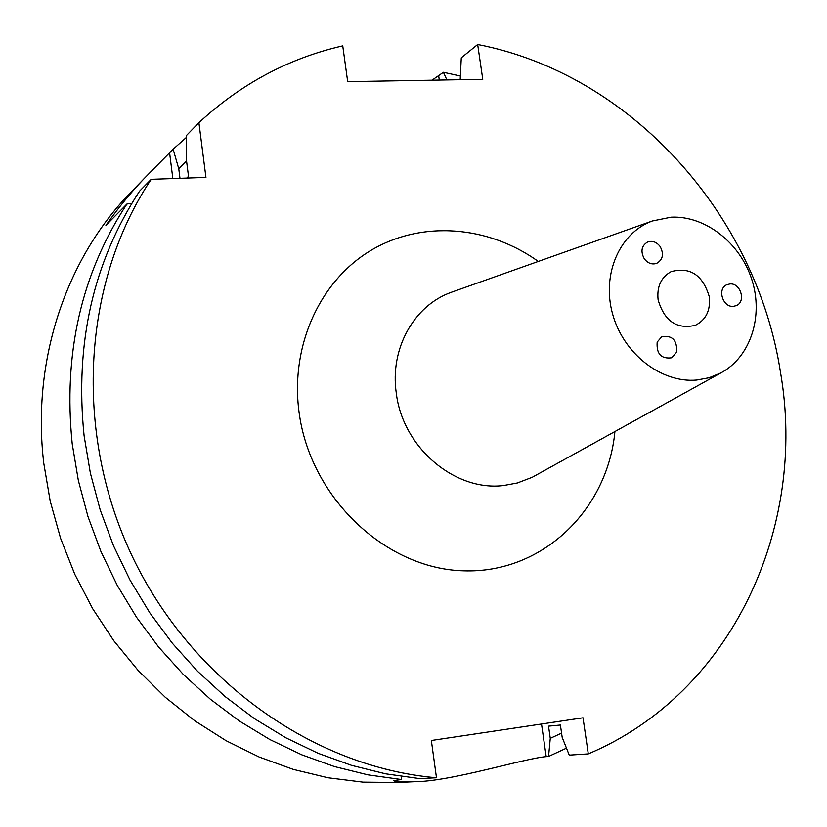 <?xml version="1.0" encoding="UTF-8"?>
<svg xmlns="http://www.w3.org/2000/svg" width="827" height="827" viewBox="0 0 827 827"><rect width="100%" height="100%" fill="white"/><g stroke="black" fill="none" stroke-linecap="round" stroke-linejoin="round"><path stroke-width="1.24" d="M676.579 352.219C677.354 340.342 672.434 335.142 661.827 336.641L657.165 342.099C656.338 353.904 661.197 359.135 671.762 357.791L676.579 352.219M644.295 258.789C647.82 263.296 651.934 264.826 656.669 263.379C662.923 259.657 664.081 254.034 660.132 246.529C656.576 241.97 652.4 240.45 647.624 241.991C641.483 245.753 640.377 251.356 644.295 258.789M729.859 283.961L726.757 284.757C716.957 288.778 722.777 307.644 733.425 306.341L736.34 305.618C746.285 301.721 740.589 282.71 729.859 283.961M658.116 299.87C656.731 286.649 661.073 277.241 671.142 271.628C690.028 266.614 702.723 274.926 709.246 296.583C710.703 310.28 706.062 319.863 695.331 325.321C676.775 329.591 664.37 321.103 658.116 299.87M671.142 217.181C705.224 215.516 740.175 242.869 751.846 279.65C763.734 316.359 750.513 357.161 720.772 372.977L709.121 377.743L696.623 380.048C661.321 383.211 623.372 353.729 612.59 313.991C601.467 274.316 619.65 232.821 652.307 220.995L671.142 217.181M446.9 79.94L443.427 72.29L432.025 80.198M460.174 79.712L461.28 57.807L477.675 44.503C630.867 74.161 756.302 214.348 780.502 372.398C807.441 527.337 731.978 693.326 588.297 753.893L569.255 755.123L562.184 737.364L560.396 725.031L548.518 726.158L550.275 738.346L548.549 756.478L546.202 756.633C523.264 758.586 450.364 781.722 414.079 781.732C401.488 782.053 394.717 781.701 393.745 780.657L401.343 779.52L367.839 774.837L334.532 766.588L301.772 754.813L269.922 739.576L239.334 720.999L210.378 699.239L183.377 674.522L158.65 647.086L136.507 617.221L117.196 585.268L100.946 551.568L87.951 516.503L78.348 480.487L72.228 443.913C63.048 353.739 81.263 273.768 126.903 204.031L131.834 203.328M443.427 72.29L459.967 75.939M414.079 781.732L397.704 782.497L362.95 782.135L327.988 777.762L293.244 769.379L259.161 757.015L226.174 740.754L194.748 720.772L165.276 697.275L138.202 670.521L113.868 640.863L92.645 608.662L74.812 574.351L60.609 538.377L50.23 501.214L43.79 463.378C31.426 360.5 66.212 258.065 131.524 191.585L149.573 173.019C134.119 188.515 119.564 205.964 105.918 225.357L126.903 204.031M566.474 748.146L548.549 756.478M151.196 179.325C82.586 281.997 72.952 432.139 132.465 556.798C192.06 681.417 314.332 767.373 436.48 777.762L419.64 778.6L385.547 773.814L351.64 765.388L318.281 753.366L285.832 737.798L254.664 718.818L225.14 696.592L197.601 671.338L172.388 643.303L149.78 612.797L130.066 580.151L113.475 545.727L100.201 509.908L90.37 473.127L84.106 435.788C74.657 343.722 93.141 262.18 139.546 191.171L151.196 179.325L205.944 177.402L198.904 122.685L186.551 135.401L186.561 161.069L188.608 177.092L187.615 178.043M179.976 178.312L178.766 168.78L173.122 149.211L186.551 137.272M178.766 168.78L186.561 160.976M186.83 178.074L188.504 176.327M198.904 122.685C241.008 83.765 288.954 58.159 342.75 45.878L347.681 81.656L482.772 79.32L477.675 44.503M401.343 779.52L401.55 776.512M173.122 149.211L149.573 173.019M561.574 733.125L550.275 738.346M436.48 777.762L431.353 740.496L583.004 717.805L588.297 753.893M453.527 291.507L451.377 292.272C413.934 305.452 389.641 348.839 396.298 393.207C402.677 447.49 454.922 491.734 503.705 485.511L517.299 482.999L532.216 477.293L720.772 372.977M614.916 431.58C607.442 510.352 542.026 573.607 463.596 570.826C385.248 568.862 309.794 497.213 298.992 411.67C290.256 345.438 320.163 280.673 370.93 250.385C421.801 220.106 488.333 225.533 538.274 261.446M438.723 76.105L439.292 80.074M546.202 756.633L541.509 724.018M169.597 152.84L172.843 178.57M652.307 220.995L453.558 291.497"/></g></svg>
